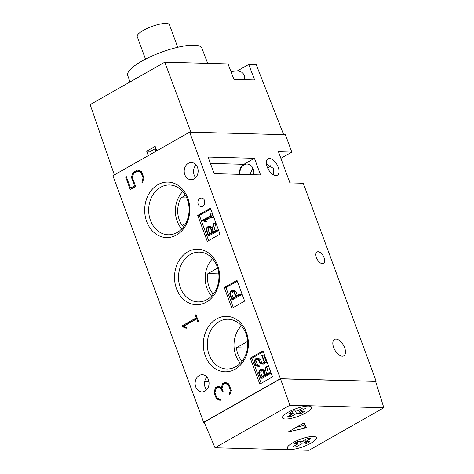 <?xml version="1.0" encoding="UTF-8"?>
<svg xmlns="http://www.w3.org/2000/svg" width="474" height="474" viewBox="0 0 474 474"><rect width="100%" height="100%" fill="white"/><g stroke="black" fill="none" stroke-linecap="round" stroke-linejoin="round"><path stroke-width="0.71" d="M304.213 423.098L302.696 423.56L288.388 431.873L304.806 428.182L306.245 427.37L304.213 423.098M290.408 449.471A15.452 3.976 159.8 0 0 307.265 445.033A15.452 3.976 159.8 0 0 316.359 437.626A15.452 3.976 159.8 0 0 313.302 436.459A15.452 3.976 159.8 0 0 296.446 440.891A15.452 3.976 159.8 0 0 287.351 448.297A15.452 3.976 159.8 0 0 290.408 449.471M285.561 419.046A15.452 3.976 159.8 0 0 302.418 414.614A15.452 3.976 159.8 0 0 311.513 407.207A15.452 3.976 159.8 0 0 308.456 406.034A15.452 3.976 159.8 0 0 291.599 410.472A15.452 3.976 159.8 0 0 282.504 417.878A15.452 3.976 159.8 0 0 285.561 419.046M280.49 378.827L204.17 422.192L215.024 447.758L289.898 405.205L280.49 378.827L375.592 381.398L383.839 407.747L289.898 405.205M215.024 447.758L308.965 450.3L383.839 407.747M295.77 427.501L305.203 424.959M207.707 63.356L201.835 48.117A39.49 10.155 159.8 0 0 194.038 45.166A39.49 10.155 159.8 0 0 151.022 56.471A39.49 10.155 159.8 0 0 127.707 75.39L130.006 81.955M283.707 134.8L256.215 64.665L248.708 64.464L254.621 79.928L233.937 79.371L228.018 63.901L164.78 62.189L90.161 104.6L114.364 174.912M248.708 64.464L237.551 70.804M190.939 132.287L164.78 62.189M156.752 150.821L155.158 146.371L146.679 151.194L148.273 155.638M146.679 151.194L150.631 151.301L155.857 148.332M150.631 151.301L151.544 153.777M145.512 59.137L137.211 36.575A17.171 4.414 -20.2 0 1 148.409 27.859A17.171 4.414 -20.2 0 1 169.437 24.719L177.744 47.282M298.59 410.336L300.629 413.642L304.871 411.236L300.7 411.124L306.003 408.108L302.661 408.019L297.364 411.029L293.193 410.917L288.95 413.328L293.122 413.441L292.369 411.385M300.629 413.642L296.457 413.529L295.521 410.982M290.84 414.738L291.16 416.545L296.457 413.529M291.16 416.545L287.825 416.45L293.122 413.441M300.7 411.124L300.095 409.477M302.762 411.177L300.249 412.605M290.781 415.502L289.549 415.473M303.437 440.761L305.481 444.067L309.723 441.655L305.552 441.543L310.849 438.533L307.513 438.444L302.211 441.454L298.039 441.341L293.803 443.753L297.974 443.865L297.216 441.809M305.481 444.067L301.31 443.954L300.374 441.407M295.693 445.163L296.007 446.964L301.31 443.954M296.007 446.964L292.671 446.875L297.974 443.865M305.552 441.543L304.942 439.902M307.614 441.602L305.096 443.03M295.628 445.927L294.401 445.892M202.819 206.231A4.296 3.49 -88.4 0 0 204.804 201.462A4.296 3.49 -88.4 0 0 201.503 198.049A4.296 3.49 -88.4 0 0 199.951 198.446A4.296 3.49 -88.4 0 0 197.96 203.222A4.296 3.49 -88.4 0 0 201.266 206.634A4.296 3.49 -88.4 0 0 202.819 206.231M187.799 251.801A27.759 22.551 91.6 0 1 217.625 265.292A27.759 22.551 91.6 0 1 206.326 302.151A27.759 22.551 91.6 0 1 176.5 288.66A27.759 22.551 91.6 0 1 187.799 251.801M207.037 299.604A24.897 20.222 -88.4 0 0 218.573 271.922A24.897 20.222 -88.4 0 0 199.406 252.132A24.897 20.222 -88.4 0 0 190.424 254.437A24.897 20.222 -88.4 0 0 178.882 282.119A24.897 20.222 -88.4 0 0 198.055 301.908A24.897 20.222 -88.4 0 0 207.037 299.604M216.594 318.913A27.759 22.551 91.6 0 1 246.415 332.398A27.759 22.551 91.6 0 1 235.116 369.264A27.759 22.551 91.6 0 1 205.289 355.773A27.759 22.551 91.6 0 1 216.594 318.913M235.833 366.71A24.897 20.222 -88.4 0 0 247.369 339.034A24.897 20.222 -88.4 0 0 228.195 319.245A24.897 20.222 -88.4 0 0 219.213 321.55A24.897 20.222 -88.4 0 0 207.677 349.231A24.897 20.222 -88.4 0 0 226.85 369.021A24.897 20.222 -88.4 0 0 235.833 366.71M157.966 184.653A27.759 22.551 91.6 0 1 187.793 198.138A27.759 22.551 91.6 0 1 176.494 235.003A27.759 22.551 91.6 0 1 146.667 221.512A27.759 22.551 91.6 0 1 157.966 184.653M177.205 232.45A24.897 20.222 -88.4 0 0 188.741 204.774A24.897 20.222 -88.4 0 0 169.573 184.984A24.897 20.222 -88.4 0 0 160.591 187.289A24.897 20.222 -88.4 0 0 149.049 214.971A24.897 20.222 -88.4 0 0 168.223 234.76A24.897 20.222 -88.4 0 0 177.205 232.45M266.453 164.087L273.362 168.383L273.534 174.888M318.072 251.753A6.583 3.448 60.4 0 0 317.017 251.996A6.583 3.448 60.4 0 0 316.81 258.531A6.583 3.448 60.4 0 0 322.462 263.692A6.583 3.448 60.4 0 0 323.517 263.443A6.583 3.448 60.4 0 0 323.724 256.914A6.583 3.448 60.4 0 0 318.072 251.753M342.299 356.217A9.444 4.941 -119.6 0 1 334.188 348.817A9.444 4.941 -119.6 0 1 334.484 339.443A9.444 4.941 -119.6 0 1 336.001 339.088A9.444 4.941 -119.6 0 1 344.112 346.494A9.444 4.941 -119.6 0 1 343.816 355.861A9.444 4.941 -119.6 0 1 342.299 356.217M252.891 168.14L249.851 174.616M275.838 175.576A9.444 4.941 -119.6 0 1 267.727 168.169A9.444 4.941 -119.6 0 1 268.017 158.796A9.444 4.941 -119.6 0 1 269.534 158.446A9.444 4.941 -119.6 0 1 277.646 165.847A9.444 4.941 -119.6 0 1 277.355 175.22A9.444 4.941 -119.6 0 1 275.838 175.576M247.541 347.418A21.751 5.593 159.8 0 0 247.298 348.034L236.443 347.738A22.035 17.899 -88.4 0 0 242.078 361.218M269.108 165.195L268.717 165.503M253.649 174.716A8.585 6.974 -88.4 0 0 247.138 164.04A8.585 6.974 -88.4 0 0 244.039 164.833A8.585 6.974 -88.4 0 0 240.057 174.349M199.234 375.532A8.585 6.974 91.6 0 1 202.333 374.738A8.585 6.974 91.6 0 1 208.939 381.564A8.585 6.974 91.6 0 1 204.964 391.109A8.585 6.974 91.6 0 1 201.865 391.903A8.585 6.974 91.6 0 1 195.252 385.078A8.585 6.974 91.6 0 1 199.234 375.532M188.308 163.329A8.585 6.974 91.6 0 1 191.407 162.529A8.585 6.974 91.6 0 1 198.019 169.354A8.585 6.974 91.6 0 1 194.044 178.899A8.585 6.974 91.6 0 1 190.945 179.693A8.585 6.974 91.6 0 1 184.333 172.868A8.585 6.974 91.6 0 1 188.308 163.329M196.319 317.811L195.312 315.074L195.993 314.683L198.405 321.23L197.723 321.621L196.71 318.878L183.462 326.408L186.406 327.498L186.205 328.334L182.466 326.675L182.164 325.851L196.319 317.811L197.154 317.835M280.886 158.328A17.171 13.947 91.6 0 1 281.218 158.132L291.818 152.113L285.419 134.723L189.647 132.127L280.365 378.696L203.624 422.304L204.229 422.322M189.647 132.127L112.907 175.736L203.624 422.304M210.45 208.175L197.729 215.403L207.28 241.355L220.001 234.126L210.45 208.175M237 280.324L224.279 287.552L231.916 308.319L244.637 301.091L237 280.324M262.975 350.92L250.254 358.148L259.799 384.106L272.52 376.877L262.975 350.92M221.311 387.773L222.543 383.62L225.061 382.186L228.871 383.958L231.205 390.303L229.783 394.901L229.143 394.54L230.34 390.197L228.373 384.847L225.245 383.389L223.153 384.58L221.992 388.473L223.088 391.453L222.395 391.844L221.299 388.87L218.159 387.418L216.073 388.603L214.9 392.502L216.867 397.846L220.309 399.564L220.108 400.4L216.369 398.735L214.035 392.395L215.469 387.637L217.981 386.209L222.193 387.797M131.458 177.383L132.892 172.637L137.78 169.858L141.602 171.624L143.936 177.969L142.514 182.567L141.868 182.206L143.071 177.863L141.098 172.512L137.97 171.055L133.52 173.591L132.353 177.483L135.677 186.507L130.267 189.582L125.64 177.003L126.321 176.612L130.551 188.113L134.563 185.832L131.458 177.383L132.376 177.406M212.18 213.916L213.555 217.661L211.493 217.839L210.918 216.274L203.346 220.576L205.017 220.623L206.7 221.239L206.587 221.719L204.916 221.672L202.777 220.73L202.605 220.256L210.693 215.658L210.118 214.094L212.18 213.916M211.22 217.092L205.017 220.623M208.424 226.382L210.61 227.384L211.718 230.394L213.727 223.408L214.112 223.657L211.967 231.004L212.411 232.201L216.417 229.926L216.642 230.542L208.163 235.365L206.16 229.92L206.984 227.206L208.424 226.382L210.095 226.43L212.441 227.876M213.727 223.408L215.777 223.704L213.78 231.425M216.417 229.926L218.087 229.973L218.313 230.589L209.834 235.406L208.163 235.365M210.752 208.993L199.4 215.445L208.649 240.579M231.964 290.289L234.162 291.285L235.939 296.12L239.933 293.844L240.164 294.467L231.679 299.284L229.677 293.839L230.506 291.119L231.964 290.289L233.635 290.337L235.827 291.332L237.302 295.343M239.933 293.844L241.604 293.892L241.829 294.508L233.35 299.331L231.679 299.284M237.302 281.147L225.95 287.599L233.285 307.543M256.57 358.226L258.757 359.233L259.989 362.58L261.725 363.38L264.178 361.988L261.761 355.417L262.152 355.192L264.8 362.379L261.832 364.068L259.693 363.078L258.466 359.742L256.671 358.919L255.48 359.594L254.811 361.822L255.936 364.873L257.903 365.857L257.791 366.331L255.652 365.383L254.319 361.757L255.136 359.043L256.57 358.226L258.241 358.273L260.427 359.28L261.654 362.622L262.43 362.983M262.152 355.192L263.822 355.239L266.465 362.426L263.503 364.115L261.832 364.068M257.637 359.363L257.151 359.636L256.481 361.863L257.607 364.921L259.568 365.904L259.456 366.378L257.791 366.331M260.884 369.205L263.07 370.206L264.178 373.21L266.187 366.23L266.572 366.473L264.433 373.82L264.871 375.023L268.877 372.742L269.102 373.364L260.623 378.181L258.62 372.736L259.444 370.022L260.884 369.205L262.555 369.246L264.901 370.692M266.187 366.23L268.237 366.521L266.24 374.247M268.877 372.742L270.547 372.789L270.773 373.405L262.294 378.228L260.623 378.181M263.277 351.744L251.919 358.196L261.168 383.33M273.006 174.58A17.171 13.947 91.6 0 1 273.617 168.821M291.818 152.113L278.469 151.751L289.928 182.893L303.277 183.254L376.137 381.292L280.365 378.696M375.645 381.57L376.137 381.292M196.023 164.869A8.585 6.974 -88.4 0 0 195.673 177.608M206.942 377.079A8.585 6.974 -88.4 0 0 206.599 389.818M270.405 165.758A8.585 6.974 -88.4 0 0 267.887 168.501M208.945 381.594L204.697 381.481M254.449 158.292L260.558 174.906L214.177 173.65L208.062 157.036L254.449 158.292L243.849 164.318L210.409 163.412M239.577 174.337A9.16 7.442 91.6 0 1 243.849 164.318M182.751 191.537A24.897 20.222 -88.4 0 0 181.738 228.924M185.453 195.335L181.151 197.777A22.035 17.899 -88.4 0 0 182.212 225.417L185.749 223.408M212.583 258.691A24.897 20.222 -88.4 0 0 211.57 296.072M217.673 268.029L207.885 273.593A22.035 17.899 -88.4 0 0 213.282 294.105M241.379 325.798A24.897 20.222 -88.4 0 0 240.365 363.185M247.653 341.369L236.443 347.738M186.756 197.931L181.151 197.777M218.822 273.889L207.885 273.593M199.4 215.445L197.729 215.403M225.95 287.599L224.279 287.552M251.919 358.196L250.254 358.148M262.803 370.709L260.99 369.886L259.788 370.573L259.1 372.813L260.771 377.351L264.474 375.248L262.803 370.709M269.102 373.364L270.773 373.405M264.433 373.82L266.098 373.862M266.572 366.473L268.237 366.521M263.07 370.206L264.741 370.247M261.962 370.33L261.458 370.615L260.771 372.86L262.14 376.575M259.788 370.573L261.458 370.615M259.1 372.813L260.771 372.86M257.903 365.857L259.568 365.904M255.936 364.873L257.607 364.921M254.811 361.822L256.481 361.863M255.48 359.594L257.151 359.636M264.8 362.379L266.465 362.426M259.989 362.58L261.654 362.622M258.757 359.233L260.427 359.28M233.86 291.812L232.047 290.989L230.85 291.676L230.157 293.916L231.827 298.454L235.531 296.351L233.86 291.812M240.164 294.467L241.829 294.508M234.162 291.285L235.827 291.332M233.024 291.433L232.515 291.717L231.827 293.963L233.196 297.678M230.85 291.676L232.515 291.717M230.157 293.916L231.827 293.963M210.343 227.893L208.53 227.07L207.328 227.757L206.64 229.997L208.311 234.535L212.014 232.432L210.343 227.893M216.642 230.542L218.313 230.589M211.967 231.004L213.638 231.045M214.112 223.657L215.777 223.704M210.61 227.384L212.281 227.431M209.502 227.514L208.998 227.798L208.311 230.044L209.674 233.759M207.328 227.757L208.998 227.798M206.64 229.997L208.311 230.044M203.346 220.576L206.7 221.239M205.029 221.198L204.916 221.672M210.509 213.875L211.884 217.613L213.555 217.661M211.884 217.613L211.493 217.839M204.756 201.189A4.296 3.49 -88.4 0 0 204.685 203.672M224.095 384.041L224.208 383.667L222.543 383.62M224.208 383.667L226.021 382.637M229.89 394.558L229.143 394.54M231.176 390.221L230.34 390.197M229.209 384.87L228.373 384.847M229.049 384.426L226.91 383.436L225.245 383.389M222.14 388.893L221.299 388.87M221.992 388.467L219.823 387.465L218.159 387.418M220.262 399.772L218.034 398.776L216.369 398.735M218.034 398.776L217.88 398.35M214.923 392.419L214.035 392.395M217.021 388.064L217.139 387.685L215.469 387.637M217.139 387.685L218.941 386.66M196.147 315.091L195.312 315.074M197.545 318.901L196.71 318.878M186.353 327.706L184.137 326.722L182.466 326.675M183.924 326.148L182.164 325.851M183.829 325.899L197.303 318.244M134.444 173.063L134.557 172.684L132.892 172.637M134.557 172.684L138.746 170.302M142.615 182.223L141.868 182.206M143.906 177.886L143.071 177.863M141.933 172.536L141.098 172.512M141.773 172.092L139.64 171.102L137.97 171.055M131.63 188.806L131.387 188.137M126.469 177.027L125.64 177.003M135.582 186.246L132.216 188.16L130.551 188.113M135.434 185.855L134.563 185.832M303.852 425.587L304.806 428.182M288.921 431.393L289.104 431.897M280.815 158.12L281.218 158.132M155.194 148.712L156.106 151.188M244.566 79.656L244.365 75.585L243.049 73.375L241.74 72.208L237.551 70.804L230.945 71.562"/></g></svg>
